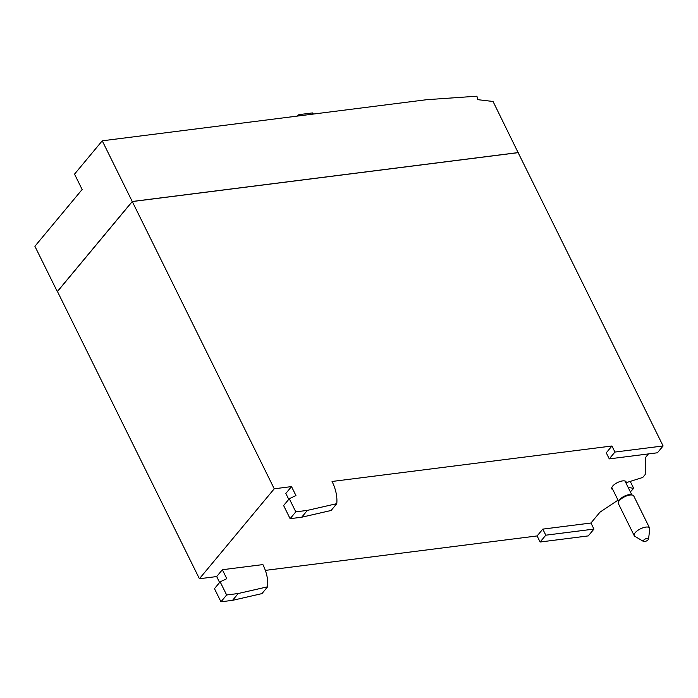 <?xml version="1.0" encoding="UTF-8"?>
<svg xmlns="http://www.w3.org/2000/svg" width="698" height="698" viewBox="0 0 698 698"><rect width="100%" height="100%" fill="white"/><g stroke="black" fill="none" stroke-linecap="round" stroke-linejoin="round"><path stroke-width="1.05" d="M647.264 538.332A2.923 1.143 -26.3 0 1 648.582 538.961A2.923 1.143 -26.3 0 1 644.568 541.587A2.923 1.143 -26.3 0 1 643.504 541.465A2.923 1.143 -26.3 0 1 644.123 539.755A2.923 1.143 -26.3 0 1 647.264 538.332M643.504 541.465L634.822 536.291A8.585 3.368 -26.3 0 1 634.22 535.671A8.585 3.368 -26.3 0 1 637.396 530.681A8.585 3.368 -26.3 0 1 645.894 527.086A8.585 3.368 -26.3 0 1 649.611 528.063A8.585 3.368 -26.3 0 1 649.742 528.918L648.582 538.961M313.367 114.053L312.905 113.12A1.475 0.576 153.7 0 0 312.268 112.954L299.494 114.568A1.475 0.576 153.7 0 0 297.601 115.598A58.859 23.069 153.7 0 0 297.243 116.104M649.611 528.063L633.767 495.999A8.585 3.368 153.7 0 0 632.397 495.083A8.585 3.368 153.7 0 0 630.05 495.03A8.585 3.368 153.7 0 0 618.472 501.958A8.585 3.368 153.7 0 0 618.376 503.607L634.22 535.671M632.397 495.083L630.992 494.742A7.355 2.879 153.7 0 0 628.977 494.699A7.355 2.879 153.7 0 0 619.056 500.64L618.472 501.958M74.538 174.125L82.137 189.498L34.9 246.281L57.297 291.589L132.236 201.495L102.248 140.813L74.538 174.125M518.169 152.714L493.05 101.48L477.79 99.666L476.926 96.193L426.53 99.718L102.248 140.813M612.861 489.682A7.975 3.124 -26.3 0 1 611.78 488.87A7.975 3.124 -26.3 0 1 614.72 484.246A7.975 3.124 -26.3 0 1 622.616 480.905A7.975 3.124 -26.3 0 1 626.071 481.812A7.975 3.124 -26.3 0 1 626.176 482.684L642.771 477.432L645.205 474.509L645.458 457.487M625.443 481.192L626.176 482.684M630.242 481.402L633.688 488.356L628.165 487.44M633.688 488.356L630.364 491.881M542.791 529.119L537.111 535.942L540.112 542.014L545.792 535.192L542.791 529.119L590.944 523.02L599.975 512.166L618.027 500.134M262.902 564.595A49.052 33.836 -140.2 0 1 267.631 586.791L238.219 593.518L226.641 594.984L220.14 581.835L226.789 578.686L222.365 569.734L262.902 564.595M288.763 499.349L285.84 493.434L291.52 486.602L295.943 495.563L289.295 498.712L283.615 505.535L290.115 518.684L301.693 517.218L331.105 510.482L336.776 503.659A49.052 33.836 39.8 0 0 332.056 481.472L611.945 445.996L614.938 452.06L609.267 458.883L657.42 452.784L663.1 445.961L614.938 452.06M289.295 498.712L295.795 511.861L307.373 510.386L336.776 503.659M307.373 510.386L301.693 517.218M295.795 511.861L290.115 518.684M611.945 445.996L606.265 452.819L609.267 458.883M518.291 152.565L132.236 201.495M274.244 488.792L132.28 201.556L57.454 291.511L199.41 578.747L274.244 488.792L291.52 486.602M219.608 582.472L216.685 576.557L222.365 569.734M220.14 581.835L214.461 588.658L220.961 601.807L232.547 600.341L261.951 593.614L267.631 586.791M226.641 594.984L220.961 601.807M238.219 593.518L232.547 600.341M648.425 453.927L645.493 457.556M216.685 576.557L199.41 578.747M537.111 535.942L265.345 570.388M132.28 201.556L518.143 152.653L663.1 445.961M590.944 523.02L593.946 529.084L588.266 535.907L540.112 542.014M593.946 529.084L545.792 535.192M312.844 114.123L312.268 112.954M300.07 115.746L299.494 114.568M618.69 501.478L611.797 487.527M631.882 494.961L624.989 481.009"/></g></svg>

